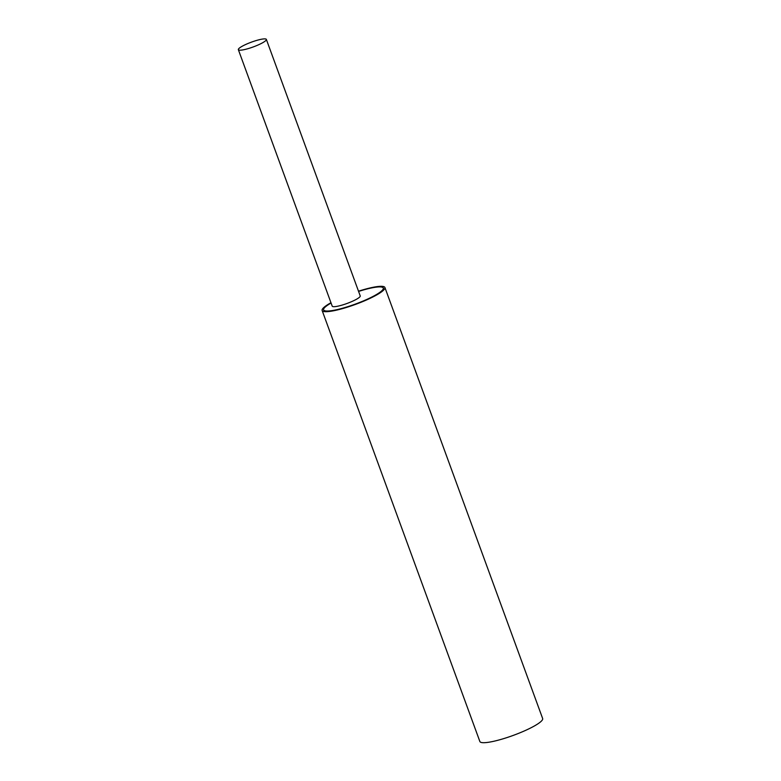 <?xml version="1.0" encoding="UTF-8"?>
<svg xmlns="http://www.w3.org/2000/svg" width="781" height="781" viewBox="0 0 781 781"><rect width="100%" height="100%" fill="white"/><g stroke="black" fill="none" stroke-linecap="round" stroke-linejoin="round"><path stroke-width="1.17" d="M239.015 48.412A14.917 2.568 159.9 0 1 254.118 41.208A14.917 2.568 159.9 0 1 266.36 39.411A14.917 2.568 159.9 0 1 253.239 46.938A14.917 2.568 159.9 0 1 238.351 49.662A14.917 2.568 159.9 0 1 239.015 48.412M266.36 39.411L360.226 295.911A14.917 2.568 159.9 0 1 347.106 303.438A14.917 2.568 159.9 0 1 332.218 306.162L238.351 49.662M358.586 291.43A31.777 5.467 159.9 0 1 383.286 288.043A31.777 5.467 159.9 0 1 355.316 304.102A31.777 5.467 159.9 0 1 323.598 309.891A31.777 5.467 159.9 0 1 324.994 307.236A31.777 5.467 159.9 0 1 331.076 303.028M382.26 287.223A31.777 5.467 159.9 0 1 383.373 288.072A31.777 5.467 159.9 0 1 364.581 300.48A31.777 5.467 159.9 0 1 330.548 310.838A31.777 5.467 159.9 0 1 323.607 309.93A31.777 5.467 159.9 0 1 323.598 309.911L323.607 309.93M358.508 291.206A33.427 5.75 159.9 0 1 384.916 287.515L542.649 718.52A33.427 5.75 159.9 0 1 513.234 735.409A33.427 5.75 159.9 0 1 479.866 741.501L322.133 310.487A33.427 5.75 159.9 0 1 323.617 307.694A33.427 5.75 159.9 0 1 330.959 302.725M384.916 287.515A33.427 5.75 159.9 0 1 355.501 304.395A33.427 5.75 159.9 0 1 322.133 310.487"/></g></svg>
